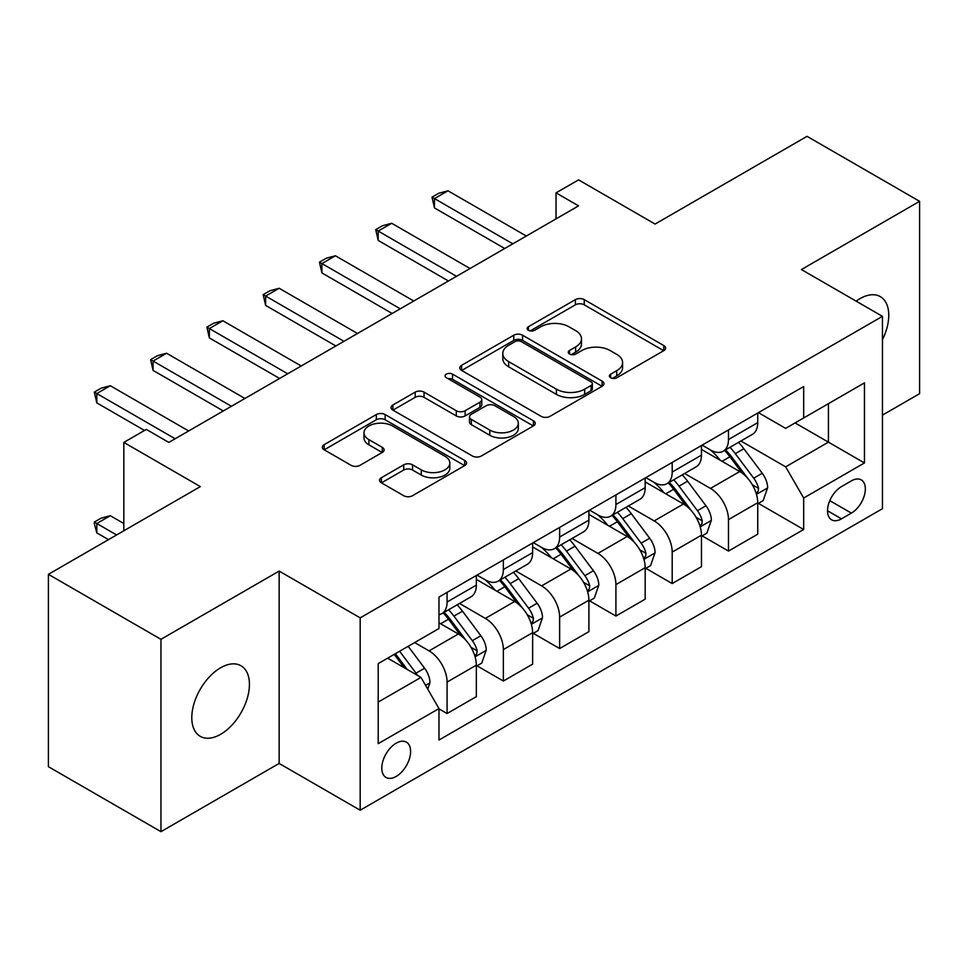 <?xml version="1.0" encoding="UTF-8"?>
<svg xmlns="http://www.w3.org/2000/svg" width="968" height="968" viewBox="0 0 968 968"><rect width="100%" height="100%" fill="white"/><g stroke="black" fill="none" stroke-linecap="round" stroke-linejoin="round"><path stroke-width="1.45" d="M610.639 377.762A4.38 2.529 0 0 0 616.834 377.762L663.782 350.646A6.256 3.606 0 0 0 665.621 348.093A6.256 3.606 0 0 0 663.782 345.552L584.236 299.62A6.256 3.606 0 0 0 575.403 299.62L528.443 326.724A4.38 2.529 0 0 0 527.161 328.515A4.38 2.529 0 0 0 528.443 330.306A4.38 2.529 0 0 0 534.626 330.306L540.701 326.797A20.001 11.543 0 0 1 568.99 326.797L575.621 330.62A20.001 11.543 0 0 1 581.478 338.788A20.001 11.543 0 0 1 575.621 346.955L569.547 350.452A4.38 2.529 0 0 0 568.264 352.243A4.38 2.529 0 0 0 569.547 354.034A4.38 2.529 0 0 0 575.73 354.034L581.804 350.525A20.001 11.543 0 0 1 610.094 350.525L616.713 354.349A20.001 11.543 0 0 1 622.581 362.516A20.001 11.543 0 0 1 616.713 370.684L610.639 374.192A4.38 2.529 0 0 0 609.356 375.971A4.38 2.529 0 0 0 610.639 377.762L610.639 374.192M220.619 734.325A40.753 23.522 120 0 0 247.239 698.412A40.753 23.522 120 0 0 240.984 665.754A40.753 23.522 120 0 0 220.619 667.775A40.753 23.522 120 0 0 193.987 703.688A40.753 23.522 120 0 0 200.243 736.345A40.753 23.522 120 0 0 220.619 734.325M882.453 339.707A40.753 23.522 120 0 0 880.323 296.644A40.753 23.522 120 0 0 859.947 298.664A40.753 23.522 120 0 0 856.148 301.145M396.202 776.433A20.376 11.761 120 0 0 409.512 758.476A20.376 11.761 120 0 0 406.391 742.154A20.376 11.761 120 0 0 396.202 743.158A20.376 11.761 120 0 0 382.892 761.114A20.376 11.761 120 0 0 386.014 777.437A20.376 11.761 120 0 0 396.202 776.433M381.392 477.708A6.256 3.606 0 0 0 379.553 480.261A6.256 3.606 0 0 0 381.392 482.814L403.704 495.701A6.256 3.606 0 0 0 412.549 495.701L464.688 465.596A6.256 3.606 0 0 0 466.528 463.043A6.256 3.606 0 0 0 464.688 460.49L385.143 414.558A6.256 3.606 0 0 0 376.31 414.558L324.159 444.675A6.256 3.606 0 0 0 322.332 447.228A6.256 3.606 0 0 0 324.159 449.769L351.118 465.342A6.256 3.606 0 0 0 359.951 465.342L382.275 452.455A6.256 3.606 0 0 0 384.102 449.902A6.256 3.606 0 0 0 382.275 447.349L368.905 439.629A16.722 9.656 0 0 1 364.004 432.805A16.722 9.656 0 0 1 374.326 423.887A16.722 9.656 0 0 1 392.548 425.981L444.917 456.218A16.722 9.656 0 0 1 449.817 463.043A16.722 9.656 0 0 1 439.496 471.961A16.722 9.656 0 0 1 421.274 469.867L412.549 464.834A6.256 3.606 0 0 0 403.704 464.834L381.392 477.708L381.392 482.814M882.453 415.115L919.6 393.673L919.6 201.32L807.046 136.331L655.094 224.056L578.549 179.867L556.031 192.862L578.549 205.869L168.831 442.412L146.325 429.417L123.819 442.412L123.819 530.791M160.954 639.316L160.954 831.669L279.147 763.437L279.147 571.084L160.954 639.316L48.4 574.327L200.352 486.601L123.819 442.412M279.147 571.084L360.181 617.862L882.453 316.342L882.453 508.696L360.181 810.228L360.181 617.862M919.6 201.32L801.419 269.552L882.453 316.342M541.148 416.349A6.256 3.606 0 0 0 549.981 416.349L602.132 386.244A6.256 3.606 0 0 0 603.959 383.691A6.256 3.606 0 0 0 602.132 381.138L522.587 335.218A6.256 3.606 0 0 0 513.754 335.218L461.603 365.323A6.256 3.606 0 0 0 459.764 367.876A6.256 3.606 0 0 0 461.603 370.429L541.148 416.349M448.099 378.706A4.38 2.529 0 0 1 452.54 379.323L452.54 374.12L533.416 420.814A6.256 3.606 0 0 1 535.244 423.367A6.256 3.606 0 0 1 533.416 425.92L481.265 456.025A6.256 3.606 0 0 1 472.432 456.025L392.875 410.093L392.875 404.999A6.256 3.606 0 0 0 391.048 407.552A6.256 3.606 0 0 0 392.875 410.093M392.875 404.999L415.199 392.113A6.256 3.606 0 0 1 424.032 392.113L456.291 410.734A6.256 3.606 0 0 0 465.136 410.734L479.934 402.192A6.256 3.606 0 0 0 481.774 399.639A6.256 3.606 0 0 0 479.934 397.086L446.357 377.689A4.38 2.529 0 0 1 445.074 375.911A4.38 2.529 0 0 1 447.773 373.575A4.38 2.529 0 0 1 452.54 374.12M160.954 831.669L48.4 766.68L48.4 574.327M851.392 480.878L841.482 486.601A19.735 11.398 120 0 0 828.596 503.989A19.735 11.398 120 0 0 831.621 519.816A19.735 11.398 120 0 0 841.482 518.836L851.392 513.113A19.735 11.398 120 0 0 864.279 495.725A19.735 11.398 120 0 0 861.254 479.898A19.735 11.398 120 0 0 851.392 480.878M758.416 412.646L785.653 428.376L803.67 417.97L803.67 386.522L438.976 597.074L438.976 628.522L378.198 663.612L378.198 743.678L438.976 708.588L438.976 740.036L803.67 529.496L803.67 498.036L785.653 466.842L740.883 440.997M803.67 417.97L864.448 382.88L864.448 462.946L803.67 498.036M279.147 763.437L360.181 810.228M556.031 192.862L556.031 218.865M795.115 422.919L828.426 442.146L828.426 403.68L864.448 382.88M785.653 466.842L828.426 442.146L864.448 462.946M378.198 702.09L420.971 677.394L387.648 658.155M438.976 708.854L447.083 713.525L447.083 682.077A25.471 14.701 -120 0 0 429.066 650.883L414.667 642.558M447.083 713.525L476.341 696.633L476.341 665.173A25.471 14.701 -120 0 0 458.336 633.98L438.976 622.811M477.018 665.827L503.36 681.036L503.36 649.576A25.471 14.701 -120 0 0 485.355 618.395L459.498 603.463M503.36 681.036L532.63 664.145L532.63 632.685A25.471 14.701 -120 0 0 514.613 601.491L476.341 579.396M533.295 633.338L559.637 648.548L559.637 617.088A25.471 14.701 -120 0 0 541.632 585.894L515.775 570.963M559.637 648.548L588.907 631.644L588.907 600.196A25.471 14.701 -120 0 0 570.89 569.002L532.63 546.908M589.585 600.85L615.914 616.047L615.914 584.599A25.471 14.701 -120 0 0 597.909 553.406L572.052 538.474M615.914 616.047L645.184 599.156L645.184 567.696A25.471 14.701 -120 0 0 627.179 536.514L588.907 514.407M645.862 568.349L672.191 583.559L672.191 552.099A25.471 14.701 -120 0 0 654.186 520.917L628.329 505.986M672.191 583.559L701.461 566.667L701.461 535.207A25.471 14.701 -120 0 0 683.456 504.013L645.184 481.919M702.139 535.861L728.48 551.07L728.48 519.61A25.471 14.701 -120 0 0 710.464 488.416L684.606 473.485M728.48 551.07L757.738 534.167L757.738 502.719A25.471 14.701 -120 0 0 739.734 471.525L701.461 449.43M702.139 445.135L710.464 449.951A25.471 14.701 -120 0 0 723.205 451.209A25.471 14.701 -120 0 0 728.48 439.545L728.48 429.937M645.862 477.635L654.186 482.439A25.471 14.701 -120 0 0 666.928 483.697A25.471 14.701 -120 0 0 672.191 472.045L672.191 462.426M589.585 510.124L597.909 514.928A25.471 14.701 -120 0 0 610.639 516.198A25.471 14.701 -120 0 0 615.914 504.534L615.914 494.914M533.295 542.612L541.632 547.428A25.471 14.701 -120 0 0 554.361 548.687A25.471 14.701 -120 0 0 559.637 537.022L559.637 527.415M477.018 575.113L485.355 579.917A25.471 14.701 -120 0 0 498.084 581.175A25.471 14.701 -120 0 0 503.36 569.523L503.36 559.903M758.416 503.372L803.67 529.496M723.205 451.209L752.463 434.317A25.471 14.701 -120 0 0 757.738 422.653L757.738 413.034M666.928 483.697L696.186 466.806A25.471 14.701 -120 0 0 701.461 455.141L701.461 445.522M610.639 516.198L639.909 499.294A25.471 14.701 -120 0 0 645.184 487.642L645.184 478.023M554.361 548.687L583.631 531.795A25.471 14.701 -120 0 0 588.907 520.131L588.907 510.511M498.084 581.175L527.354 564.284A25.471 14.701 -120 0 0 532.63 552.619L532.63 543M438.976 614.704A25.471 14.701 -120 0 0 441.807 613.676L471.077 596.772A25.471 14.701 -120 0 0 476.341 585.12L476.341 575.5M441.807 613.676A25.471 14.701 -120 0 0 447.083 602.011L447.083 592.392M420.971 677.394L438.976 708.588M612.393 378.379L616.713 375.874A20.001 11.543 0 0 0 622.581 367.707L622.581 362.516M581.478 338.788L581.478 343.979A20.001 11.543 0 0 1 575.621 352.146L571.289 354.651M663.697 350.694L584.236 304.823A6.256 3.606 0 0 0 575.403 304.823L530.186 330.923M602.048 386.292L522.587 340.409A6.256 3.606 0 0 0 513.754 340.409L461.688 370.466M591.085 385.482A4.38 2.529 0 0 0 592.368 383.691A4.38 2.529 0 0 0 591.085 381.9L521.256 341.595A4.38 2.529 0 0 0 515.073 341.595L508.66 345.286A20.001 11.543 0 0 0 502.803 353.453A20.001 11.543 0 0 0 508.66 361.621L556.394 389.172A20.001 11.543 0 0 0 584.684 389.172L591.085 385.482L591.085 390.673A4.38 2.529 0 0 0 592.368 388.894L592.368 383.691M502.803 353.453L502.803 358.656A20.001 11.543 0 0 0 508.66 366.824L508.66 361.621M591.085 390.673L584.684 394.375A20.001 11.543 0 0 1 556.394 394.375L508.66 366.824M392.96 410.142L415.199 397.316L415.199 392.113M481.774 399.639L481.774 404.842A6.256 3.606 0 0 1 479.934 407.383L465.136 415.938A6.256 3.606 0 0 1 456.291 415.938L424.032 397.316A6.256 3.606 0 0 0 415.199 397.316M452.54 379.323L533.332 425.968M489.772 430.058A16.722 9.656 0 0 0 507.994 432.151A16.722 9.656 0 0 0 518.316 423.234A16.722 9.656 0 0 0 513.415 416.409L494.963 405.761A6.256 3.606 0 0 0 486.13 405.761L471.319 414.304A6.256 3.606 0 0 0 469.492 416.857A6.256 3.606 0 0 0 471.319 419.41L489.772 430.058L489.772 435.261A16.722 9.656 0 0 0 507.994 437.354A16.722 9.656 0 0 0 518.316 428.437L518.316 423.234M469.492 416.857L469.492 422.06A6.256 3.606 0 0 0 471.319 424.613L471.319 419.41M489.772 435.261L471.319 424.613M449.817 463.043L449.817 468.246A16.722 9.656 0 0 1 439.496 477.163A16.722 9.656 0 0 1 421.274 475.07L412.549 470.024A6.256 3.606 0 0 0 403.704 470.024L381.477 482.863M364.004 432.805L364.004 438.008A16.722 9.656 0 0 0 368.905 444.832L368.905 439.629M382.191 452.504L368.905 444.832M464.616 465.644L385.143 419.761A6.256 3.606 0 0 0 376.31 419.761L324.244 449.817M757.738 503.759L763.147 500.637L767.648 487.642A16.867 9.741 -120 0 0 762.264 473.267L743.86 448.716A48.715 28.12 -120 0 0 738.548 442.352M720.252 460.272A48.715 28.12 -120 0 0 710.282 449.842M756.202 493.426L758.162 491.296L758.537 488.356A16.867 9.741 -120 0 0 753.709 478.204L735.305 453.653A48.715 28.12 -120 0 0 729.993 447.289M725.468 449.902A40.426 23.341 60 0 1 732.098 457.453L747.671 478.228M724.596 450.41A48.715 28.12 60 0 1 729.908 456.775L742.141 473.098M512.81 243.815L434.475 198.585L434.475 207.938L431.994 197.157L438.746 193.261L447.978 190.793L526.326 236.023M504.715 248.498L434.475 207.938M447.978 190.793L434.475 198.585L431.994 197.157M701.461 536.248L706.87 533.126L711.371 520.131A16.867 9.741 -120 0 0 705.987 505.768L687.582 481.205A48.715 28.12 -120 0 0 682.271 474.84M663.975 492.772A48.715 28.12 -120 0 0 654.005 482.33M699.925 525.914L701.885 523.797L702.26 520.857A16.867 9.741 -120 0 0 697.432 510.705L679.028 486.142A48.715 28.12 -120 0 0 673.716 479.777M669.178 482.391A40.426 23.341 60 0 1 675.821 489.941L691.382 510.729M668.307 482.899A48.715 28.12 60 0 1 673.631 489.264L685.852 505.586M645.184 568.736L650.581 565.627L655.082 552.619A16.867 9.741 -120 0 0 649.697 538.256L631.305 513.693A48.715 28.12 -120 0 0 625.994 507.329M607.698 525.261A48.715 28.12 -120 0 0 597.728 514.831M643.647 558.403L645.608 556.285L645.983 553.345A16.867 9.741 -120 0 0 641.143 543.193L622.751 518.642A48.715 28.12 -120 0 0 617.439 512.278M612.901 514.891A40.426 23.341 60 0 1 619.544 522.43L635.105 543.217M612.03 515.387A48.715 28.12 60 0 1 617.354 521.752L629.575 538.087M588.907 601.237L594.304 598.115L598.805 585.12A16.867 9.741 -120 0 0 593.42 570.745L575.028 546.194A48.715 28.12 -120 0 0 569.716 539.829M551.421 557.75A48.715 28.12 -120 0 0 541.439 547.319M587.37 590.904L589.331 588.774L589.693 585.834A16.867 9.741 -120 0 0 584.866 575.682L566.474 551.131A48.715 28.12 -120 0 0 561.162 544.766M556.624 547.38A40.426 23.341 60 0 1 563.267 554.93L578.828 575.706M555.753 547.888A48.715 28.12 60 0 1 561.065 554.253L573.298 570.576M456.533 276.303L378.198 231.074L378.198 240.439L375.717 229.646L382.469 225.75L391.701 223.281L470.037 268.511M448.426 280.986L378.198 240.439M391.701 223.281L378.198 231.074L375.717 229.646M400.256 308.804L321.921 263.574L321.921 272.928L319.44 262.147L326.192 258.238L335.424 255.77L413.759 301M392.149 313.475L321.921 272.928M335.424 255.77L321.921 263.574L319.44 262.147M343.979 341.293L265.631 296.063L265.631 305.416L263.163 294.635L269.915 290.739L279.147 288.27L357.482 333.488M335.872 345.975L265.631 305.416M279.147 288.27L265.631 296.063L263.163 294.635M532.63 633.725L538.026 630.604L542.528 617.608A16.867 9.741 -120 0 0 537.143 603.245L518.751 578.683A48.715 28.12 -120 0 0 513.427 572.318M495.132 590.25A48.715 28.12 -120 0 0 485.162 579.808M531.093 623.392L533.053 621.274L533.416 618.322A16.867 9.741 -120 0 0 528.589 608.182L510.196 583.619A48.715 28.12 -120 0 0 504.873 577.255M500.347 579.868A40.426 23.341 60 0 1 506.978 587.419L522.551 608.207M499.476 580.376A48.715 28.12 60 0 1 504.788 586.741L517.021 603.064M287.702 373.781L209.354 328.551L209.354 337.917L206.886 327.124L213.638 323.227L222.87 320.759L301.205 365.989M279.595 378.464L209.354 337.917M222.87 320.759L209.354 328.551L206.886 327.124M476.341 666.214L481.749 663.104L486.251 650.097A16.867 9.741 -120 0 0 480.866 635.734L462.474 611.171A48.715 28.12 -120 0 0 457.15 604.806M474.804 655.88L476.776 653.763L477.139 650.823A16.867 9.741 -120 0 0 472.311 640.671L453.919 616.12A48.715 28.12 -120 0 0 448.595 609.755M444.07 612.369A40.426 23.341 60 0 1 450.701 619.907L466.274 640.695M443.199 612.865A48.715 28.12 60 0 1 448.511 619.23L460.744 635.565M231.425 406.282L153.077 361.052L153.077 370.405L150.609 359.624L157.361 355.716L166.581 353.247L244.928 398.477M223.318 410.952L153.077 370.405M166.581 353.247L153.077 361.052L150.609 359.624M427.723 689.095L429.974 682.597A16.867 9.741 -120 0 0 424.589 668.222L408.169 646.309M417.571 675.434A16.867 9.741 -120 0 0 416.034 673.159L399.615 651.246M395.392 653.69L407.189 669.433M394.218 654.368L404.213 667.726M123.819 523.506L110.304 515.714L96.8 523.506L116.608 534.953M96.8 532.872L94.32 523.64L94.32 522.079L96.8 523.506L96.8 532.872L108.501 539.624M94.32 522.079L101.071 518.183L110.304 515.714M175.135 438.77L96.8 393.54L96.8 402.894L94.32 392.113L101.071 388.216L110.304 385.736L188.651 430.966M144.522 430.445L96.8 402.894M110.304 385.736L96.8 393.54L94.32 392.113M429.066 650.883L458.336 633.98M485.355 618.395L514.613 601.491M541.632 585.894L570.89 569.002M597.909 553.406L627.179 536.514M654.186 520.917L683.456 504.013M710.464 488.416L739.734 471.525M728.48 439.545L757.738 422.653M728.48 519.61L757.738 502.719M672.191 552.099L701.461 535.207M672.191 472.045L701.461 455.141M615.914 584.599L645.184 567.696M615.914 504.534L645.184 487.642M559.637 617.088L588.907 600.196M559.637 537.022L588.907 520.131M503.36 649.576L532.63 632.685M503.36 569.523L532.63 552.619M447.083 682.077L476.341 665.173M447.083 602.011L476.341 585.12M829.794 500.65L851.392 513.113M827.531 510.777L841.482 518.836M616.713 375.874L616.713 370.684M569.547 354.034L569.547 350.452M575.621 352.146L575.621 346.955M528.443 330.306L528.443 326.724M575.403 304.823L575.403 299.62M584.236 304.823L584.236 299.62M663.782 350.646L663.782 345.552M461.603 370.429L461.603 365.323M513.754 340.409L513.754 335.218M522.587 340.409L522.587 335.218M602.132 386.244L602.132 381.138M556.394 394.375L556.394 389.172M584.684 394.375L584.684 389.172M424.032 397.316L424.032 392.113M456.291 415.938L456.291 410.734M465.136 415.938L465.136 410.734M479.934 407.383L479.934 402.192M533.416 425.92L533.416 420.814M403.704 470.024L403.704 464.834M412.549 470.024L412.549 464.834M421.274 475.07L421.274 469.867M382.275 452.455L382.275 447.349M324.159 449.769L324.159 444.675M376.31 419.761L376.31 414.558M385.143 419.761L385.143 414.558M464.688 465.596L464.688 460.49M756.48 494.346L767.539 487.969M735.305 453.653L743.86 448.716M722.043 461.312L729.908 456.775M753.709 478.204L762.264 473.267M752.366 484.799L758.537 488.356M700.203 526.834L711.25 520.457M679.028 486.142L687.582 481.205M665.766 493.801L673.631 489.264M697.432 510.705L705.987 505.768M696.089 517.287L702.26 520.857M643.926 559.335L654.973 552.946M622.751 518.642L631.305 513.693M609.489 526.302L617.354 521.752M641.143 543.193L649.697 538.256M639.812 549.788L645.983 553.345M587.649 591.823L598.696 585.446M566.474 551.131L575.028 546.194M553.212 558.79L561.065 554.253M584.866 575.682L593.42 570.745M583.535 582.276L589.693 585.834M531.359 624.312L542.419 617.935M510.196 583.619L518.751 578.683M496.923 591.279L504.788 586.741M528.589 608.182L537.143 603.245M527.257 614.765L533.416 618.322M475.082 656.812L486.142 650.423M453.919 616.12L462.474 611.171M440.646 623.767L448.511 619.23M472.311 640.671L480.866 635.734M470.968 647.265L477.139 650.823M425.581 685.392L429.865 682.924M416.034 673.159L424.589 668.222"/></g></svg>
